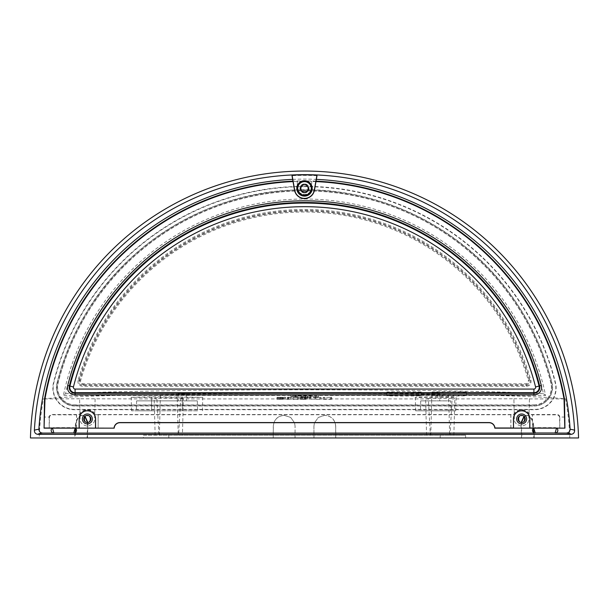 <?xml version="1.0" encoding="UTF-8"?>
<svg xmlns="http://www.w3.org/2000/svg" width="609" height="609" viewBox="0 0 609 609"><rect width="100%" height="100%" fill="white"/><g stroke="black" fill="none" stroke-linecap="round" stroke-linejoin="round"><path stroke-width="0.46" stroke-dasharray="3.04 2.28" d="M304.5 192.216A3.799 3.799 0 0 0 308.299 188.417A3.799 3.799 0 0 0 304.5 184.618A3.799 3.799 0 0 0 300.701 188.417A3.799 3.799 0 0 0 304.5 192.216A3.799 3.799 0 0 0 308.299 188.417A3.799 3.799 0 0 0 304.5 184.618A3.799 3.799 0 0 0 300.701 188.417A3.799 3.799 0 0 0 304.5 192.216M65.574 393.673A266.148 6.965 180 0 1 304.5 389.775A266.148 6.965 180 0 1 543.426 393.673A244.415 244.415 0 0 0 65.574 393.673L63.412 395.431A246.173 246.173 0 0 1 303.952 199.021L305.048 199.021A246.173 246.173 0 0 1 545.588 395.431L63.412 395.431M439.576 393.703L431.811 393.703L439.576 393.703L439.767 400.859L431.621 400.859L439.767 400.859M431.811 393.703L431.621 400.859M186.24 393.703L178.475 393.703L186.24 393.703L186.43 400.859L178.285 400.859L186.43 400.859M178.475 393.703L178.285 400.859M466.448 391.968L449.267 391.518L432.078 391.968C431.119 392.554 467.407 392.554 466.448 391.968L466.547 395.591C467.506 396.17 431.02 396.17 431.979 395.591L449.267 395.134L466.547 395.591M432.078 391.968L431.979 395.591M421.215 391.968L404.026 391.518L386.837 391.968C385.878 392.554 422.166 392.554 421.215 391.968L421.306 395.591C422.265 396.17 385.779 396.17 386.745 395.591L404.026 395.134L421.306 395.591M386.837 391.968L386.745 395.591M450.668 400.859L420.712 400.859L450.668 400.859L450.926 410.809L420.454 410.809L450.926 410.809M420.712 400.859L420.454 410.809M455.738 410.809L415.642 410.809L455.738 410.809L456.095 397.319L435.694 397.852L415.292 397.319C414.15 396.626 457.23 396.626 456.095 397.319M415.642 410.809L415.292 397.319M197.59 410.809L131.544 410.809L197.59 410.809L197.331 400.859L182.357 400.859L197.331 400.859M202.409 410.809L202.759 397.319L182.357 397.852L131.194 397.319L151.595 396.786L202.759 397.319M448.589 395.089L431.834 395.089L448.589 395.089L449.648 435.237L430.784 435.237L449.648 435.237M431.834 395.089L430.784 435.237M177.166 395.089L160.411 395.089L177.166 395.089L178.216 435.237L159.352 435.237L178.216 435.237M160.411 395.089L159.352 435.237M430.357 435.237L453.857 435.237L450.074 435.237L452.091 398.925L454.816 398.705C455.631 398.21 424.8 398.21 425.615 398.705L428.34 398.925L430.357 435.237L178.643 435.237L180.66 398.925L183.385 398.705C184.2 398.21 153.369 398.21 154.184 398.705L156.909 398.925L158.926 435.237L143.404 435.237L143.359 437.955L39.212 437.955A265.433 265.341 180 0 1 43.384 398.925A266.78 6.981 180 0 1 304.5 393.376A266.78 6.981 180 0 1 565.616 398.925A265.433 265.341 180 0 1 569.788 437.955L533.834 437.955A270.525 229.418 90 0 0 533.667 432.459M453.857 435.237L454.816 398.705M426.574 435.237L425.615 398.705M158.926 435.237L182.426 435.237L183.385 398.705M155.143 435.237L154.184 398.705M182.426 435.237L178.643 435.237M303.952 199.021A10.619 10.619 0 0 0 305.048 199.021M313.932 426.125L314.419 422.897L318.309 417.469L324.696 415.338L318.332 417.409L314.434 422.852L313.932 426.125A270.982 9.455 -90 0 1 313.955 437.955L295.06 437.955A270.525 9.44 90 0 1 295.083 426.178L295.068 426.125A270.982 9.455 -90 0 0 295.045 437.955L273.274 437.955A270.525 31.234 90 0 1 273.342 426.178C274.027 419.624 277.651 416.023 284.22 415.384L290.683 417.462L294.581 422.897L295.083 426.178M313.917 426.178A270.525 9.44 -90 0 1 313.939 437.955L521.525 437.955A270.525 217.101 90 0 0 521.06 426.178L521.251 422.265M273.274 437.955L87.475 437.955A270.525 217.101 -90 0 1 87.94 426.178L87.574 426.125A270.982 217.459 -90 0 0 87.117 437.955L87.475 437.955M84.94 416.655L82.086 415.338L85.093 416.503M87.749 422.265L87.94 426.178M82.451 415.384L82.009 415.338C78.272 415.962 76.018 419.563 75.265 426.125A270.982 229.806 -90 0 0 74.778 437.955L39.212 437.955M75.265 426.125L75.645 426.178C76.391 419.624 78.645 416.023 82.39 415.384M75.645 426.178A270.525 229.418 -90 0 0 75.524 428.401M75.333 432.459A270.525 229.418 -90 0 0 75.166 437.955M533.476 428.401A270.525 229.418 90 0 0 533.355 426.178L533.735 426.125A270.982 229.806 -90 0 1 534.222 437.955L521.525 437.955M526.61 415.384L526.991 415.338L526.61 415.384C530.348 416.016 532.593 419.609 533.355 426.178M523.907 416.503L526.549 415.384M335.658 426.178L335.711 426.125C335.026 419.571 331.403 415.977 324.833 415.338L324.78 415.384C331.334 416.016 334.965 419.609 335.658 426.178A270.525 31.234 -90 0 1 335.726 437.955M543.426 393.673L545.588 395.431M276.966 397.441L283.467 397.456L277.08 397.266L281.693 397.281L276.966 397.441L277.011 399.245L280.11 399.329L280.11 397.517M288.605 397.51L292.13 397.22L284.022 397.22L288.605 397.51L288.552 399.321L288.605 397.373M292.975 397.51L298.212 397.22L292.975 397.479L293.02 399.321L298.159 399.321L298.204 397.51M306.342 397.51L300.275 397.51L306.335 397.38L306.388 399.321L307.347 399.321L300.412 399.321L306.388 399.321M330.55 397.289L323.181 397.51L330.55 397.289L330.603 399.321L330.558 397.51M296.606 395.142L290.889 394.929L296.598 395.013L296.652 396.954L297.732 396.954L290.935 396.741L296.652 396.954M316.155 395.142L318.53 394.853L312.6 394.853L316.155 395.142L316.109 396.954L316.162 394.891M513.874 398.788L529.411 398.788L528.878 419.144C529.175 422.532 526.762 424.876 521.647 426.193C516.523 424.876 514.11 422.532 514.407 419.144L513.874 398.788L452.091 398.925M180.66 398.925L428.34 398.925M95.118 398.925L94.593 419.144C94.89 422.532 92.477 424.876 87.353 426.193C82.238 424.876 79.825 422.532 80.122 419.144L79.589 398.788L156.909 398.925M79.589 398.788L43.384 398.925M529.411 398.925L565.616 398.925M298.007 395.903L310.993 395.903L307.751 395.903L307.735 396.307L298.007 395.903L298.106 397.707L304.5 397.395L304.5 395.584M305.596 395.15L311.427 394.997L299.803 394.997L305.596 395.15L305.596 396.954L311.382 396.809L305.596 396.954M315.272 397.517L321.042 397.365L309.539 397.365L315.272 397.517L315.272 399.329L320.989 399.177L315.272 399.329M556.512 428.142L555.119 427.739L533.827 428.142M450.074 435.237L465.596 435.237L465.641 437.955L569.788 437.955M529.411 398.788L528.878 419.144C529.175 422.532 526.762 424.876 521.647 426.193C516.523 424.876 514.11 422.532 514.407 419.144L513.882 398.925M75.173 428.142L73.78 427.739L52.488 428.142M95.126 398.788L94.593 419.144C94.89 422.532 92.477 424.876 87.353 426.193C82.238 424.876 79.825 422.532 80.122 419.144L79.589 398.925M292.64 179.381A266.08 266.08 0 0 1 316.36 179.381M75.356 428.142A2.718 2.718 0 0 0 73.78 427.64L53.881 427.64A2.718 2.718 0 0 0 52.305 428.142M556.695 428.142A2.718 2.718 0 0 0 555.119 427.64L535.22 427.64A2.718 2.718 0 0 0 533.644 428.142M317.007 175.689A269.795 269.795 0 0 0 291.993 175.689M87.117 437.955L74.778 437.955M465.641 437.955L143.359 437.955M533.834 437.955L534.222 437.955M30.45 437.955L578.55 437.955M151.595 396.786L151.595 410.809L136.355 410.809L151.595 410.809L151.595 397.852M182.357 396.786L182.357 410.809L182.357 400.859L136.614 400.859L182.357 400.859L182.357 410.809L182.357 397.852M465.596 435.237L143.404 435.237M304.5 397.395L310.894 397.707L310.993 395.903M310.894 397.707L307.705 397.707L307.751 395.903M307.705 397.707L307.735 396.307M307.69 398.111L301.31 398.111L301.265 396.307M301.31 398.111L301.249 395.903M301.295 397.707L298.106 397.707M316.117 396.695L318.484 396.695L318.53 394.891M318.484 396.695L312.653 396.695L315.02 396.954L314.975 395.142M315.02 396.954L316.109 396.954M315.02 396.695L314.967 394.891M312.653 396.695L312.607 394.891M312.653 396.665L312.6 394.853M318.484 396.665L318.53 394.853M305.634 396.687L300.937 396.809L305.634 396.687L305.634 394.883L310.24 394.997L305.634 394.883M311.382 396.809L311.427 394.997M305.68 396.657L305.68 394.845M299.849 396.809L299.803 394.997M300.937 396.809L300.991 394.997M310.286 396.809L310.24 394.997M305.634 396.923L305.634 395.112M296.644 396.695L292.031 396.741L296.644 396.695L296.598 394.891L292.084 394.929L296.598 394.891M297.732 396.954L297.778 395.142M297.74 396.665L297.786 394.853M293.15 396.817L293.142 395.005M290.935 396.741L290.889 394.929M293.058 396.665L293.051 394.853M294.802 396.786L294.802 394.975M292.031 396.741L292.084 394.929M330.603 399.321L331.57 399.321L331.616 397.51M331.57 399.321L323.227 399.321L323.463 397.51M323.44 399.321L330.603 399.093M323.227 399.321L323.181 397.51M323.219 399.032L323.173 397.22M324.194 399.032L324.247 397.22M324.194 399.26L324.239 397.449M331.372 399.032L331.349 397.22M331.578 399.032L331.623 397.22M315.31 399.055L310.552 399.177L315.31 399.055L315.31 397.251L319.976 397.365L315.31 397.251M320.989 399.177L321.042 397.365M315.355 399.024L315.355 397.213M309.585 399.177L309.539 397.365M310.552 399.177L310.598 397.365M320.022 399.177L319.976 397.365M315.31 399.298L315.31 397.487M306.38 399.062L301.508 399.108L306.38 399.062L306.335 397.258L301.554 397.304L306.335 397.258M307.347 399.321L307.393 397.51M307.355 399.032L307.4 397.22M306.38 399.184L306.335 397.38M305.589 399.184L305.573 397.38M301.592 399.321L301.577 397.51M300.412 399.321L300.275 397.51M304.393 399.184L304.294 397.38M300.534 399.108L300.488 397.304M302.719 399.04L302.711 397.228M306.38 399.161L306.335 397.35M301.508 399.108L301.554 397.304M298.159 399.321L298.212 397.22M298.166 399.032L293.02 399.291L292.975 397.479M297.2 399.291L297.154 397.479M297.192 399.032L297.146 397.22M288.559 399.184L292.046 399.032L292.13 397.22M292.046 399.032L284.106 399.032L287.593 399.321L287.547 397.51M287.593 399.321L288.552 399.321M287.593 399.184L287.547 397.373M284.106 399.032L284.022 397.22M285.225 399.032L285.248 397.22M288.072 399.154L288.072 397.342M290.927 399.032L290.896 397.22M283.406 399.26L280.11 399.298L283.406 399.26L283.467 397.456M280.11 397.487L280.11 399.298L277.978 399.245L282.713 399.093L277.148 399.078L281.746 399.093L279.569 399.154L279.539 397.35M279.569 399.154L277.011 399.245M281.031 399.131L280.993 397.319M281.746 399.093L281.693 397.281M280.148 399.055L280.148 397.251M278.031 399.093L278.039 397.281M277.148 399.078L277.08 397.266M280.041 399.024L280.041 397.213M282.713 399.093L282.759 397.281M282.104 399.139L282.142 397.327M278.366 399.222L278.404 397.411M277.978 399.245L278.024 397.441M282.492 399.253L282.477 397.441M284.167 415.338C277.613 415.962 273.989 419.563 273.289 426.125A270.982 31.287 -90 0 0 273.228 437.955M295.068 426.125L294.566 422.852L290.676 417.416L284.304 415.338M335.711 426.125A270.982 31.287 -90 0 1 335.772 437.955M87.574 426.125L87.399 422.288M521.601 422.288L521.426 426.125A270.982 217.459 -90 0 1 521.883 437.955M533.735 426.125C532.989 419.571 530.744 415.977 526.991 415.338M526.914 415.338L524.06 416.655M533.903 404.916A17.547 17.547 0 0 0 550.917 383.107A254.052 254.052 0 0 0 58.083 383.107A17.547 17.547 0 0 0 75.097 404.916L533.903 404.916L533.903 405.822L75.097 405.822A18.445 18.445 0 0 1 57.208 382.886A254.958 254.958 0 0 1 551.792 382.886A18.445 18.445 0 0 1 533.903 405.822L533.903 405.99A18.613 18.613 0 0 0 551.952 382.848A255.118 255.118 0 0 0 57.048 382.848A18.613 18.613 0 0 0 75.097 405.99L533.903 405.99L75.097 405.99L75.097 405.084A17.707 17.707 0 0 1 57.924 383.069A254.219 254.219 0 0 1 551.076 383.069A17.707 17.707 0 0 1 533.903 405.084L75.097 405.084M78.043 380.534C77.602 383.883 79.048 385.801 82.398 386.296L526.602 386.296C529.944 385.809 531.391 383.891 530.957 380.534A235.424 235.424 0 0 0 78.043 380.534L78.919 380.785A234.526 234.526 0 0 1 530.081 380.785L529.168 380.085A233.833 233.833 0 0 0 79.832 380.085L78.919 380.785C78.561 383.457 79.718 384.995 82.398 385.39L83.311 384.705L525.689 384.705C528.368 384.309 529.525 382.772 529.168 380.085L528.3 380.336C528.566 382.345 527.698 383.503 525.689 383.799L83.311 383.799C81.294 383.503 80.426 382.345 80.7 380.336A232.927 232.927 0 0 1 528.3 380.336M80.7 380.336L79.832 380.085C79.467 382.764 80.624 384.302 83.311 384.705L83.311 383.799M530.957 380.534L530.081 380.785C530.439 383.464 529.274 385.002 526.602 385.39L82.398 385.39L82.398 386.296M297.299 187.237L297.261 187.237A7.239 7.239 0 0 0 304.5 194.477A7.239 7.239 0 0 0 311.739 187.237L311.701 181.413A263.598 263.598 0 0 0 297.299 181.413L297.299 187.237A7.201 7.201 0 0 0 304.5 194.438A7.201 7.201 0 0 0 311.701 187.237L311.701 181.413M79.299 414.531L79.345 414.744A9.051 9.051 0 0 1 95.362 414.744L95.415 414.531A9.188 9.188 0 0 0 79.299 414.531L51.872 414.531C50.326 414.676 49.428 415.521 49.169 417.051L44.046 417.051M521.647 423.933A4.979 4.979 0 0 1 516.668 418.954A4.979 4.979 0 0 1 521.647 413.975A4.979 4.979 0 0 1 526.618 418.954A4.979 4.979 0 0 1 521.647 423.933M304.5 186.331A258.581 258.581 0 0 1 555.507 382.787A21.711 21.711 0 0 1 534.428 409.72L74.572 409.72A21.711 21.711 0 0 1 53.493 382.787A258.581 258.581 0 0 1 304.5 186.331M304.5 186.643A258.277 258.277 0 0 1 555.21 382.863A21.406 21.406 0 0 1 534.428 409.415L74.572 409.415A21.406 21.406 0 0 1 53.79 382.863A258.277 258.277 0 0 1 304.5 186.643M316.048 181.162A264.009 264.009 0 0 0 292.952 181.162M297.261 187.237L297.261 181.459A263.56 263.56 0 0 0 293.036 181.604M87.353 423.933A4.979 4.979 0 0 1 82.382 418.954A4.979 4.979 0 0 1 87.353 413.975A4.979 4.979 0 0 1 92.332 418.954A4.979 4.979 0 0 1 87.353 423.933M564.954 417.051L559.831 417.051C559.572 415.521 558.674 414.676 557.128 414.531L529.701 414.531A9.188 9.188 0 0 0 513.585 414.531L95.415 414.531M513.585 414.531L513.638 414.744A9.051 9.051 0 0 1 529.655 414.744L532.411 414.744L532.502 428.142L532.502 414.843L556.824 414.843C558.43 415.003 559.336 415.886 559.534 417.485L559.816 428.142L559.831 417.051M532.411 428.051L510.882 428.051L510.882 414.744L513.638 414.744M510.882 414.744L98.118 414.744L98.118 428.051L76.498 428.142L76.498 414.843L79.345 414.744M95.362 414.744L98.118 414.744M49.169 417.051L49.184 428.142L49.466 417.485C49.664 415.886 50.57 415.003 52.176 414.843L76.498 414.843M510.882 428.051L510.791 414.843M98.209 414.843L98.118 428.051M67.523 385.771A7.384 7.384 0 0 0 74.679 394.936L534.321 394.936A7.384 7.384 0 0 0 541.477 385.771A244.247 244.247 0 0 0 67.523 385.771L67.66 385.801M315.964 181.604A263.56 263.56 0 0 0 311.739 181.459M76.589 428.051L76.589 414.744M304.5 184.801A3.616 3.616 0 0 1 308.116 188.417A3.616 3.616 0 0 1 304.5 192.041L306.586 192.041L308.679 188.417L306.586 184.801L302.414 184.801L300.321 188.417L302.414 192.041L304.5 192.041A3.616 3.616 0 0 1 300.884 188.417A3.616 3.616 0 0 1 304.5 184.801M304.5 192.939A4.522 4.522 0 0 0 309.022 188.417A4.522 4.522 0 0 0 304.5 183.895A4.522 4.522 0 0 0 299.978 188.417A4.522 4.522 0 0 0 304.5 192.939A4.522 4.522 0 0 0 309.022 188.417A4.522 4.522 0 0 0 304.5 183.895A4.522 4.522 0 0 0 299.978 188.417A4.522 4.522 0 0 0 304.5 192.939M304.5 196.106A7.689 7.689 0 0 0 312.189 188.417A7.689 7.689 0 0 0 304.5 180.728A7.689 7.689 0 0 0 296.811 188.417A7.689 7.689 0 0 0 304.5 196.106A7.689 7.689 0 0 1 296.811 188.417A7.689 7.689 0 0 1 304.5 180.728M151.595 410.809L151.595 400.859L151.595 410.809M168.784 435.237L168.784 437.955M440.216 435.237L440.216 437.955M295.928 396.817L295.928 395.013M295.548 396.665L295.548 394.853M294.718 396.695L294.718 394.891M305.178 399.032L305.178 397.22M304.34 399.062L304.34 397.258M304.393 399.161L304.393 397.35M280.33 399.177L280.353 397.365M550.917 383.107L551.952 382.848C555.195 394.069 545.573 406.401 533.903 405.99L533.903 405.084M58.083 383.107L57.048 382.848C53.805 394.061 63.427 406.401 75.097 405.99L75.097 404.916M533.903 395.112L75.097 395.112A7.734 7.734 0 0 1 67.599 385.489A244.239 244.239 0 0 1 541.401 385.489A7.734 7.734 0 0 1 533.903 395.112L533.903 394.792M525.689 383.799L526.602 386.296M57.924 383.069L57.048 382.848C63.42 357.521 73.43 333.724 87.072 311.458C129.808 240.486 209.922 193.144 292.67 190.069C375.35 185.471 459.506 225.185 508.629 291.894C529.114 319.329 543.555 349.65 551.952 382.848L551.076 383.069M304.5 181.634A6.783 6.783 0 0 1 311.283 188.417A6.783 6.783 0 0 1 304.5 195.207A6.783 6.783 0 0 1 297.717 188.417A6.783 6.783 0 0 1 304.5 181.634M131.544 410.809L131.194 397.319M136.614 400.859L136.355 410.809"/><path stroke-width="0.91" d="M521.647 415.368A3.585 3.585 0 0 0 518.061 418.954A3.585 3.585 0 0 0 521.647 422.539A3.585 3.585 0 0 0 525.232 418.954A3.585 3.585 0 0 0 521.647 415.368M521.647 415.62C517.688 414.44 517.688 423.476 521.647 422.288C525.605 423.476 525.605 414.44 521.647 415.62M87.353 422.539A3.585 3.585 0 0 0 90.939 418.954A3.585 3.585 0 0 0 87.353 415.368A3.585 3.585 0 0 0 83.768 418.954A3.585 3.585 0 0 0 87.353 422.539M87.353 415.62C91.312 414.44 91.312 423.476 87.353 422.288C83.395 423.476 83.395 414.44 87.353 415.62M304.5 198.374A9.95 9.95 0 0 0 314.305 190.145L316.939 175.171A270.312 270.312 0 0 0 292.061 175.171L294.695 190.145A9.95 9.95 0 0 0 304.5 198.374M316.939 175.171A268.28 4.682 100 0 1 317.007 175.689L314.457 190.175A10.109 10.109 0 0 1 294.543 190.175L291.993 175.689A268.28 4.682 -100 0 1 292.061 175.171M85.093 416.503L87.749 422.265M75.524 428.401A270.525 229.418 -90 0 0 75.333 432.459M533.667 432.459A270.525 229.418 90 0 0 533.476 428.401M521.251 422.265L523.907 416.503M533.827 428.142L535.22 432.969L555.119 432.969L556.512 428.142M52.488 428.142L53.881 432.969L73.78 432.969L75.173 428.142M34.37 430.533A270.525 270.525 0 0 1 304.5 174.669A270.525 270.525 0 0 1 574.63 430.533C574.515 432.832 573.305 434.103 571.014 434.346L37.986 434.346C35.695 434.103 34.492 432.832 34.37 430.533A270.13 7.072 180 0 1 38.9 429.254A266.08 266.08 0 0 1 292.64 179.381M316.36 179.381A266.08 266.08 0 0 1 570.1 429.254A270.13 7.072 180 0 1 574.63 430.533M38.9 429.254C39.022 431.568 40.24 432.839 42.554 433.068L53.881 433.068A2.718 2.718 0 0 1 52.305 428.142M73.78 432.969L73.78 433.068A2.718 2.718 0 0 0 75.356 428.142M73.78 433.068L535.22 433.068A2.718 2.718 0 0 1 533.644 428.142M555.119 432.969L555.119 433.068A2.718 2.718 0 0 0 556.695 428.142M555.119 433.068L566.446 433.068C568.753 432.839 569.971 431.568 570.1 429.254M578.55 437.955L30.45 437.955A274.149 274.149 0 0 1 304.5 171.045A274.149 274.149 0 0 1 578.55 437.955M87.399 422.288L84.94 416.655M524.06 416.655L521.601 422.288M293.036 181.604A263.56 263.56 0 0 0 44.967 399.017L44.061 428.142L114.195 428.142A5.74 5.74 0 0 1 119.927 422.715L489.073 422.715A5.74 5.74 0 0 1 494.805 428.142L564.939 428.142L529.876 427.998L529.876 418.954A8.237 8.237 0 0 0 521.647 410.717A8.237 8.237 0 0 0 513.41 418.954L513.509 428.097L529.784 428.097L529.784 418.954A8.138 8.138 0 0 0 521.647 410.816A8.138 8.138 0 0 0 513.509 418.954L513.509 428.097M521.647 413.975A4.979 4.979 0 0 0 516.668 418.954A4.979 4.979 0 0 0 521.647 423.933A4.979 4.979 0 0 0 526.618 418.954A4.979 4.979 0 0 0 521.647 413.975M292.952 181.162A264.009 264.009 0 0 0 44.518 398.971L44.061 428.142M44.967 399.017L44.518 398.971M87.353 423.933A4.979 4.979 0 0 1 82.382 418.954A4.979 4.979 0 0 1 87.353 413.975A4.979 4.979 0 0 1 92.332 418.954A4.979 4.979 0 0 1 87.353 423.933M564.939 428.142L564.482 398.971A264.009 264.009 0 0 0 316.048 181.162M95.491 428.097L95.491 418.954A8.138 8.138 0 0 0 87.353 410.816A8.138 8.138 0 0 0 79.216 418.954L79.216 428.097L114.195 428.142M79.216 428.097L44.206 427.998M114.066 427.998A5.877 5.877 0 0 1 119.927 422.57L489.073 422.57A5.877 5.877 0 0 1 494.934 427.998L513.41 427.998M67.66 385.801A7.239 7.239 0 0 0 74.679 394.792L534.321 394.792A7.239 7.239 0 0 0 541.34 385.801A244.11 244.11 0 0 0 67.66 385.801M564.794 427.998L564.033 399.017A263.56 263.56 0 0 0 315.964 181.604M564.033 399.017L564.482 398.971M95.59 427.998L95.59 418.954A8.237 8.237 0 0 0 87.353 410.717A8.237 8.237 0 0 0 79.124 418.954L79.124 427.998M301.364 190.229A3.616 3.616 0 0 0 307.636 190.229A3.616 3.616 0 0 0 304.5 184.801A3.616 3.616 0 0 0 301.364 190.229M304.5 180.728A7.689 7.689 0 0 1 312.189 188.417A7.689 7.689 0 0 1 304.5 196.106A7.689 7.689 0 0 1 296.811 188.417A7.689 7.689 0 0 1 304.5 180.728A7.689 7.689 0 0 0 296.811 188.417A7.689 7.689 0 0 0 304.5 196.106M308.679 188.417L306.586 184.801L302.414 184.801L300.321 188.417L302.414 192.041L306.586 192.041L308.679 188.417M42.554 433.068A266.514 6.973 0 0 0 37.986 434.346M571.014 434.346A266.514 6.973 0 0 0 566.446 433.068M535.562 386.959A238.218 238.218 0 0 0 73.438 386.959A1.713 1.713 0 0 0 75.097 389.082L533.903 389.082A1.713 1.713 0 0 0 535.562 386.959L539.072 386.076A5.329 5.329 0 0 1 533.903 392.706L75.097 392.706A5.329 5.329 0 0 1 69.928 386.076A241.834 241.834 0 0 1 539.072 386.076L539.65 385.931A242.435 242.435 0 0 0 69.35 385.931A5.923 5.923 0 0 0 75.097 393.3L533.903 393.3A5.923 5.923 0 0 0 539.65 385.931L541.272 385.527M533.903 389.082L533.903 394.792M73.438 386.959L67.728 385.527M75.097 389.082L75.097 394.792M304.5 195.207A6.783 6.783 0 0 0 311.283 188.417A6.783 6.783 0 0 0 304.5 181.634A6.783 6.783 0 0 0 297.717 188.417A6.783 6.783 0 0 0 304.5 195.207"/></g></svg>
